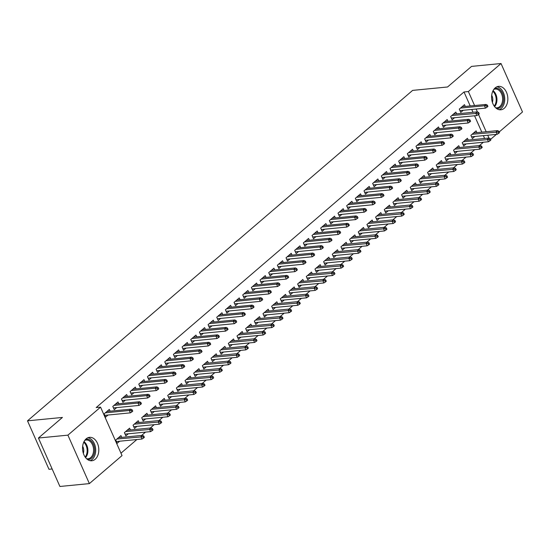 <?xml version="1.0" encoding="UTF-8"?>
<svg xmlns="http://www.w3.org/2000/svg" width="550" height="550" viewBox="0 0 550 550"><rect width="100%" height="100%" fill="white"/><g stroke="black" fill="none" stroke-linecap="round" stroke-linejoin="round"><path stroke-width="0.82" d="M86.151 438.838A11.777 8.092 -95.6 0 1 89.54 437.332A11.777 8.092 -95.6 0 1 98.271 445.672A11.777 8.092 -95.6 0 1 95.205 459.264A11.777 8.092 -95.6 0 1 91.823 460.769A11.777 8.092 -95.6 0 1 83.084 452.423A11.777 8.092 -95.6 0 1 86.151 438.838M495.199 87.869A11.777 8.092 -95.6 0 1 498.582 86.364A11.777 8.092 -95.6 0 1 507.32 94.703A11.777 8.092 -95.6 0 1 504.247 108.295A11.777 8.092 -95.6 0 1 500.864 109.801A11.777 8.092 -95.6 0 1 492.126 101.454A11.777 8.092 -95.6 0 1 495.199 87.869M120.966 453.179L136.854 439.546M141.646 435.428L145.516 432.107M150.308 427.996L154.179 424.676M158.971 420.564L162.841 417.244M167.633 413.132L171.504 409.812M176.296 405.701L180.166 402.38M184.958 398.269L188.829 394.948M193.621 390.837L197.491 387.516M202.283 383.405L206.154 380.084M210.946 375.973L214.816 372.652M219.608 368.541L223.479 365.214M228.271 361.103L232.141 357.782M236.933 353.671L240.804 350.35M245.596 346.239L249.466 342.918M254.258 338.807L258.136 335.486M262.921 331.375L266.798 328.054M271.583 323.943L275.461 320.623M280.246 316.511L284.123 313.191M288.915 309.079L292.786 305.759M297.577 301.647L301.448 298.32M306.24 294.209L310.111 290.888M314.903 286.777L318.773 283.456M323.565 279.345L327.436 276.024M332.228 271.913L336.098 268.593M340.89 264.481L344.761 261.161M349.553 257.049L353.423 253.729M358.215 249.617L362.086 246.297M366.877 242.186L370.748 238.865M375.54 234.754L379.411 231.426M384.203 227.315L388.073 223.994M392.865 219.883L396.736 216.562M401.527 212.451L405.398 209.131M410.19 205.019L414.061 201.699M418.853 197.587L422.723 194.267M427.515 190.156L431.386 186.835M436.178 182.724L440.048 179.403M444.84 175.292L448.711 171.971M453.502 167.86L457.373 164.532M462.165 160.421L466.036 157.101M470.828 152.989L474.698 149.669M479.49 145.558L483.361 142.237M122.031 455.586L89.375 483.608L67.904 435.153L100.561 407.138L122.031 455.586M67.904 435.153L38.431 438.027L59.902 486.475L89.375 483.608M52.147 468.978L48.971 469.288L27.5 420.839L412.638 90.386L447.562 86.983L471.563 66.392L501.029 63.525L522.5 111.973L499.228 131.945M496.389 134.379L490.566 139.377M130.384 429.942L129.594 428.154L124.396 432.616L125.847 435.889L128.294 433.785M118.779 403.748L117.989 401.967L112.791 406.422L114.242 409.695L116.689 407.598M147.709 415.071L146.919 413.291L141.721 417.746L143.172 421.025L145.619 418.921M136.104 388.884L135.314 387.097L130.116 391.559L131.567 394.831L134.014 392.734M165.034 400.207L164.244 398.427L159.046 402.882L160.497 406.154L162.944 404.058M153.429 374.021L152.639 372.233L147.441 376.695L148.892 379.967L151.339 377.871M182.359 385.344L181.569 383.556L176.371 388.018L177.822 391.291L180.269 389.194M170.754 359.157L169.964 357.369L164.766 361.831L166.217 365.104L168.664 363M199.684 370.48L198.894 368.692L193.696 373.154L195.147 376.427L197.594 374.33M188.079 344.286L187.289 342.506L182.091 346.961L183.542 350.24L185.989 348.136M217.009 355.616L216.219 353.829L211.021 358.291L212.472 361.563L214.919 359.459M205.404 329.423L204.614 327.642L199.416 332.097L200.867 335.369L203.314 333.272M234.334 340.746L233.544 338.965L228.346 343.42L229.797 346.699L232.244 344.596M222.729 314.559L221.939 312.771L216.741 317.233L218.192 320.506L220.639 318.409M251.659 325.882L250.869 324.101L245.671 328.556L247.122 331.829L249.569 329.732M240.054 299.695L239.264 297.907L234.066 302.369L235.517 305.642L237.964 303.538M268.984 311.018L268.194 309.231L262.996 313.692L264.447 316.965L266.894 314.868M257.379 284.831L256.589 283.044L251.391 287.506L252.842 290.778L255.289 288.674M286.309 296.154L285.519 294.367L280.321 298.829L281.772 302.101L284.219 299.998M274.704 269.961L273.914 268.18L268.716 272.635L270.167 275.914L272.614 273.811M303.634 281.284L302.844 279.503L297.646 283.965L299.097 287.238L301.544 285.134M292.029 255.097L291.239 253.309L286.041 257.771L287.492 261.044L289.939 258.947M320.959 266.42L320.169 264.639L314.971 269.094L316.422 272.367L318.869 270.27M309.354 240.233L308.564 238.446L303.366 242.907L304.817 246.18L307.264 244.083M338.284 251.556L337.494 249.769L332.296 254.231L333.747 257.503L336.194 255.406M326.679 225.369L325.889 223.582L320.691 228.044L322.142 231.316L324.589 229.212M355.609 236.692L354.819 234.905L349.621 239.367L351.072 242.639L353.519 240.542M344.004 210.499L343.214 208.718L338.016 213.173L339.467 216.452L341.914 214.349M372.934 221.829L372.144 220.041L366.946 224.503L368.397 227.776L370.844 225.672M361.329 195.635L360.539 193.854L355.341 198.309L356.792 201.582L359.239 199.485M390.259 206.958L389.469 205.178L384.271 209.633L385.722 212.912L388.169 210.808M378.654 180.771L377.864 178.984L372.666 183.446L374.117 186.718L376.564 184.621M407.584 192.094L406.794 190.314L401.596 194.769L403.047 198.041L405.494 195.944M395.979 165.907L395.189 164.12L389.991 168.582L391.442 171.854L393.889 169.757M424.909 177.231L424.119 175.443L418.921 179.905L420.372 183.178L422.819 181.081M413.304 151.044L412.514 149.256L407.316 153.718L408.767 156.991L411.214 154.887M442.234 162.367L441.444 160.579L436.246 165.041L437.697 168.314L440.144 166.21M430.629 136.173L429.839 134.392L424.641 138.847L426.092 142.127L428.539 140.023M459.559 147.503L458.769 145.716L453.571 150.178L455.022 153.45L457.469 151.346M447.954 121.309L447.164 119.529L441.966 123.984L443.417 127.256L445.864 125.159M476.884 132.632L476.094 130.852L470.896 135.307L472.347 138.586L474.794 136.483M465.279 106.446L464.489 104.658L459.291 109.12L460.742 112.392L463.189 110.296M484.612 138.469L483.361 135.651M481.814 132.151L474.554 115.775M473.007 112.282L471.756 109.457M470.209 105.964L464.007 91.974L96.195 407.557L100.561 407.138M456.617 113.877L455.826 112.09L450.629 116.552L452.079 119.824L454.527 117.728M468.222 140.064L467.431 138.284L462.234 142.739L463.684 146.018L466.132 143.914M439.292 128.741L438.501 126.961L433.304 131.416L434.754 134.688L437.202 132.591M450.897 154.935L450.106 153.147L444.909 157.609L446.359 160.882L448.807 158.778M421.967 143.605L421.176 141.824L415.979 146.286L417.429 149.559L419.877 147.455M433.572 169.799L432.781 168.011L427.584 172.473L429.034 175.746L431.482 173.649M404.642 158.476L403.851 156.688L398.654 161.15L400.104 164.422L402.552 162.319M416.247 184.663L415.456 182.875L410.259 187.337L411.709 190.609L414.157 188.512M387.317 173.339L386.526 171.552L381.329 176.014L382.779 179.286L385.227 177.189M398.922 199.526L398.131 197.746L392.934 202.201L394.384 205.473L396.832 203.376M369.992 188.203L369.201 186.423L364.004 190.877L365.454 194.15L367.902 192.053M381.597 214.39L380.806 212.609L375.609 217.071L377.059 220.344L379.507 218.24M352.667 203.067L351.876 201.286L346.679 205.741L348.129 209.021L350.577 206.917M364.272 229.261L363.481 227.473L358.284 231.935L359.734 235.208L362.182 233.104M335.342 217.938L334.551 216.15L329.354 220.612L330.804 223.884L333.252 221.781M346.947 244.124L346.156 242.337L340.959 246.799L342.409 250.071L344.857 247.974M318.017 232.801L317.226 231.014L312.029 235.476L313.479 238.748L315.927 236.651M329.622 258.988L328.831 257.207L323.634 261.663L325.084 264.935L327.532 262.838M300.692 247.665L299.901 245.877L294.704 250.339L296.154 253.612L298.602 251.515M312.297 273.852L311.506 272.071L306.309 276.526L307.759 279.806L310.207 277.702M283.367 262.529L282.576 260.748L277.379 265.203L278.829 268.476L281.277 266.379M294.972 288.722L294.181 286.935L288.984 291.397L290.434 294.669L292.882 292.566M266.042 277.393L265.251 275.612L260.054 280.067L261.504 283.346L263.952 281.243M277.647 303.586L276.856 301.799L271.659 306.261L273.109 309.533L275.557 307.436M248.717 292.263L247.926 290.476L242.729 294.938L244.179 298.21L246.627 296.106M260.322 318.45L259.531 316.663L254.334 321.124L255.784 324.397L258.232 322.3M231.392 307.127L230.601 305.339L225.404 309.801L226.854 313.074L229.302 310.977M242.997 333.314L242.206 331.533L237.009 335.988L238.459 339.261L240.907 337.164M214.067 321.991L213.276 320.203L208.079 324.665L209.529 327.938L211.977 325.841M225.672 348.178L224.881 346.397L219.684 350.852L221.134 354.131L223.582 352.027M196.742 336.854L195.951 335.074L190.754 339.529L192.204 342.808L194.652 340.704M208.347 363.048L207.556 361.261L202.359 365.723L203.809 368.995L206.257 366.891M179.417 351.725L178.626 349.938L173.429 354.399L174.879 357.672L177.327 355.568M191.022 377.912L190.231 376.124L185.034 380.586L186.484 383.859L188.932 381.762M162.092 366.589L161.301 364.801L156.104 369.263L157.554 372.536L160.002 370.432M173.697 392.776L172.906 390.988L167.709 395.45L169.159 398.723L171.607 396.626M144.767 381.453L143.976 379.665L138.779 384.127L140.229 387.399L142.677 385.303M156.372 407.639L155.581 405.859L150.384 410.314L151.834 413.593L154.282 411.489M127.442 396.316L126.651 394.536L121.454 398.991L122.904 402.263L125.352 400.166M139.047 422.51L138.256 420.723L133.059 425.184L134.509 428.457L136.957 426.353M110.117 411.18L109.326 409.399L104.129 413.854L105.579 417.134L108.027 415.03M121.722 437.374L120.931 435.586L115.734 440.048L117.184 443.321L119.632 441.217M464.007 91.974L468.373 91.547L501.029 63.525M38.431 438.027L62.425 417.436L27.5 420.839M489.995 140.779L490.861 140.037L490.284 138.731L489.418 139.473L489.995 140.779L488.462 141.742L487.417 139.384L488.978 138.043L487.726 135.224M486.179 131.732L478.534 114.469M451.289 118.044L476.857 115.555L475.812 113.197L477.373 111.856L476.121 109.031M474.574 105.538L468.373 91.547M459.951 110.612L485.519 108.116L484.474 105.765L460.481 108.096M486.468 105.848L487.053 107.161L487.919 106.418L487.334 105.105L486.468 105.848L484.474 105.765L486.035 104.424L462.041 106.762M485.519 108.116L487.053 107.161M487.334 105.105L486.035 104.424M498.658 133.347L499.524 132.605L498.946 131.299L498.08 132.041L498.658 133.347L497.124 134.31L496.079 131.952L497.64 130.611L473.646 132.949M498.08 132.041L472.086 134.289M497.124 134.31L471.556 136.799M497.64 130.611L498.946 131.299M477.806 113.286L478.39 114.593L479.256 113.85L478.672 112.537L477.806 113.286L451.818 115.527M478.672 112.537L477.373 111.856L453.379 114.194M476.857 115.555L478.39 114.593M442.626 125.476L468.194 122.987L467.149 120.629L443.156 122.966M469.143 120.718L469.728 122.024L470.594 121.282L470.009 119.976L469.143 120.718L467.149 120.629L468.71 119.288L444.716 121.626M468.194 122.987L469.728 122.024M470.009 119.976L468.71 119.288M490.284 138.731L488.978 138.043L464.984 140.381M489.418 139.473L463.423 141.721M488.462 141.742L462.894 144.231M481.332 148.211L482.199 147.469L481.621 146.162L480.755 146.905L481.332 148.211L479.799 149.174L478.754 146.816L480.315 145.482L456.321 147.812M480.755 146.905L454.761 149.153M479.799 149.174L454.231 151.662M480.315 145.482L481.621 146.162M494.56 88.481A10.189 6.999 -95.6 0 1 503.69 98.45A10.189 6.999 -95.6 0 1 496.506 108.494M495.591 107.731A9.433 6.483 84.4 0 0 497.035 107.821A9.433 6.483 84.4 0 0 502.624 98.498A9.433 6.483 84.4 0 0 495.206 89.045A9.433 6.483 84.4 0 0 493.811 89.409M492.394 102.376A6.717 4.613 84.4 0 0 492.786 99.254A6.717 4.613 84.4 0 0 491.707 95.281M499.18 109.711A11.701 8.037 84.4 0 0 504.728 98.464A11.701 8.037 84.4 0 0 496.946 86.776M85.511 439.45A10.189 6.999 -95.6 0 1 94.641 449.419A10.189 6.999 -95.6 0 1 87.464 459.463M86.549 458.7A9.433 6.483 84.4 0 0 87.993 458.789A9.433 6.483 84.4 0 0 93.576 449.467A9.433 6.483 84.4 0 0 86.164 440.014A9.433 6.483 84.4 0 0 84.762 440.378M83.346 453.344A6.717 4.613 84.4 0 0 83.737 450.223A6.717 4.613 84.4 0 0 82.658 446.249M90.131 460.68A11.701 8.037 84.4 0 0 95.686 449.433A11.701 8.037 84.4 0 0 87.897 437.745M433.964 132.907L459.532 130.419L458.487 128.061L434.493 130.398M460.481 128.15L461.065 129.456L461.931 128.714L461.347 127.407L460.481 128.15L458.487 128.061L460.047 126.72L436.054 129.058M459.532 130.419L461.065 129.456M461.347 127.407L460.047 126.72M425.301 140.339L450.869 137.851L449.824 135.493L425.831 137.83M451.818 135.582L452.402 136.888L453.269 136.146L452.684 134.839L451.818 135.582L449.824 135.493L451.385 134.152L427.391 136.489M450.869 137.851L452.402 136.888M452.684 134.839L451.385 134.152M472.67 155.65L473.536 154.901L472.959 153.594L472.092 154.337L472.67 155.65L471.137 156.606L470.092 154.248L471.652 152.914L447.659 155.244M472.092 154.337L446.098 156.585M471.137 156.606L445.569 159.094M471.652 152.914L472.959 153.594M464.007 163.082L464.874 162.339L464.296 161.026L463.43 161.769L464.007 163.082L462.474 164.037L461.429 161.679L462.99 160.346L438.996 162.683M463.43 161.769L437.436 164.017M462.474 164.037L436.906 166.526M462.99 160.346L464.296 161.026M416.639 147.771L442.207 145.282L441.162 142.924L417.168 145.262M443.156 143.014L443.74 144.32L444.606 143.578L444.022 142.271L443.156 143.014L441.162 142.924L442.723 141.591L418.729 143.921M442.207 145.282L443.74 144.32M444.022 142.271L442.723 141.591M455.345 170.514L456.211 169.771L455.634 168.458L454.768 169.201L455.345 170.514L453.812 171.469L452.767 169.111L454.328 167.778L430.334 170.115M454.768 169.201L428.773 171.449M453.812 171.469L428.244 173.958M454.328 167.778L455.634 168.458M407.976 155.203L433.544 152.714L432.499 150.356L408.506 152.694M434.493 150.446L435.078 151.759L435.944 151.009L435.359 149.703L434.493 150.446L432.499 150.356L434.06 149.022L410.066 151.353M433.544 152.714L435.078 151.759M435.359 149.703L434.06 149.022M446.683 177.946L447.549 177.203L446.971 175.89L446.105 176.633L446.683 177.946L445.149 178.901L444.104 176.55L445.665 175.209L421.671 177.547M446.105 176.633L420.111 178.881M445.149 178.901L419.581 181.397M445.665 175.209L446.971 175.89M399.314 162.635L424.882 160.146L423.837 157.788L399.843 160.126M425.831 157.877L426.415 159.191L427.281 158.448L426.697 157.135L425.831 157.877L423.837 157.788L425.397 156.454L401.404 158.792M424.882 160.146L426.415 159.191M426.697 157.135L425.397 156.454M390.651 170.067L416.219 167.578L415.174 165.22L391.181 167.558M417.168 165.309L417.752 166.623L418.619 165.88L418.034 164.567L417.168 165.309L415.174 165.22L416.735 163.886L392.741 166.224M416.219 167.578L417.752 166.623M418.034 164.567L416.735 163.886M381.989 177.506L407.557 175.01L406.512 172.659L382.518 174.989M408.506 172.741L409.09 174.054L409.956 173.312L409.372 171.999L408.506 172.741L406.512 172.659L408.072 171.318L384.079 173.656M407.557 175.01L409.09 174.054M409.372 171.999L408.072 171.318M373.326 184.938L398.894 182.442L397.849 180.091L373.856 182.421M399.843 180.173L400.428 181.486L401.294 180.744L400.709 179.431L399.843 180.173L397.849 180.091L399.41 178.75L375.416 181.087M398.894 182.442L400.428 181.486M400.709 179.431L399.41 178.75M364.664 192.369L390.232 189.881L389.187 187.522L365.193 189.86M391.181 187.612L391.765 188.918L392.631 188.176L392.047 186.863L391.181 187.612L389.187 187.522L390.748 186.182L366.754 188.519M390.232 189.881L391.765 188.918M392.047 186.863L390.748 186.182M356.001 199.801L381.569 197.312L380.524 194.954L356.531 197.292M382.518 195.044L383.103 196.35L383.969 195.607L383.384 194.301L382.518 195.044L380.524 194.954L382.085 193.614L358.091 195.951M381.569 197.312L383.103 196.35M383.384 194.301L382.085 193.614M347.339 207.233L372.907 204.744L371.862 202.386L347.868 204.724M373.856 202.476L374.44 203.782L375.306 203.039L374.722 201.733L373.856 202.476L371.862 202.386L373.422 201.046L349.429 203.383M372.907 204.744L374.44 203.782M374.722 201.733L373.422 201.046M338.676 214.665L364.244 212.176L363.199 209.818L339.206 212.156M365.193 209.907L365.777 211.214L366.644 210.471L366.059 209.165L365.193 209.907L363.199 209.818L364.76 208.478L340.766 210.815M364.244 212.176L365.777 211.214M366.059 209.165L364.76 208.478M330.014 222.097L355.582 219.608L354.537 217.25L330.543 219.587M356.531 217.339L357.115 218.653L357.981 217.903L357.397 216.597L356.531 217.339L354.537 217.25L356.098 215.916L332.104 218.247M355.582 219.608L357.115 218.653M357.397 216.597L356.098 215.916M321.351 229.529L346.919 227.04L345.874 224.682L321.881 227.019M347.868 224.771L348.452 226.084L349.319 225.342L348.734 224.029L347.868 224.771L345.874 224.682L347.435 223.348L323.441 225.686M346.919 227.04L348.452 226.084M348.734 224.029L347.435 223.348M312.689 236.961L338.257 234.472L337.212 232.114L313.218 234.451M339.206 232.203L339.79 233.516L340.656 232.774L340.072 231.461L339.206 232.203L337.212 232.114L338.772 230.78L314.779 233.117M338.257 234.472L339.79 233.516M340.072 231.461L338.772 230.78M304.026 244.393L329.594 241.904L328.549 239.553L304.556 241.883M330.543 239.635L331.127 240.948L331.994 240.206L331.409 238.893L330.543 239.635L328.549 239.553L330.11 238.212L306.116 240.549M329.594 241.904L331.127 240.948M331.409 238.893L330.11 238.212M295.364 251.831L320.932 249.336L319.887 246.984L295.893 249.315M321.881 247.067L322.465 248.38L323.331 247.637L322.747 246.324L321.881 247.067L319.887 246.984L321.447 245.644L297.454 247.981M320.932 249.336L322.465 248.38M322.747 246.324L321.447 245.644M286.701 259.263L312.269 256.774L311.224 254.416L287.231 256.754M313.218 254.506L313.803 255.812L314.669 255.069L314.084 253.756L313.218 254.506L311.224 254.416L312.785 253.076L288.791 255.413M312.269 256.774L313.803 255.812M314.084 253.756L312.785 253.076M278.039 266.695L303.607 264.206L302.562 261.848L278.568 264.186M304.556 261.938L305.14 263.244L306.006 262.501L305.422 261.195L304.556 261.938L302.562 261.848L304.123 260.507L280.129 262.845M303.607 264.206L305.14 263.244M305.422 261.195L304.123 260.507M269.376 274.127L294.944 271.638L293.899 269.28L269.906 271.618M295.893 269.369L296.478 270.676L297.344 269.933L296.759 268.627L295.893 269.369L293.899 269.28L295.46 267.939L271.466 270.277M294.944 271.638L296.478 270.676M296.759 268.627L295.46 267.939M260.714 281.559L286.282 279.07L285.237 276.712L261.243 279.049M287.231 276.801L287.815 278.107L288.681 277.365L288.097 276.059L287.231 276.801L285.237 276.712L286.798 275.371L262.804 277.709M286.282 279.07L287.815 278.107M288.097 276.059L286.798 275.371M252.051 288.991L277.619 286.502L276.574 284.144L252.581 286.481M278.568 284.233L279.153 285.539L280.019 284.797L279.434 283.491L278.568 284.233L276.574 284.144L278.135 282.81L254.141 285.141M277.619 286.502L279.153 285.539M279.434 283.491L278.135 282.81M243.389 296.423L268.957 293.934L267.912 291.576L243.918 293.913M269.906 291.665L270.49 292.978L271.356 292.229L270.772 290.923L269.906 291.665L267.912 291.576L269.472 290.242L245.479 292.579M268.957 293.934L270.49 292.978M270.772 290.923L269.472 290.242M234.726 303.854L260.294 301.366L259.249 299.007L235.256 301.345M261.243 299.097L261.827 300.41L262.694 299.668L262.109 298.354L261.243 299.097L259.249 299.007L260.81 297.674L236.816 300.011M260.294 301.366L261.827 300.41M262.109 298.354L260.81 297.674M226.064 311.286L251.632 308.798L250.587 306.446L226.593 308.777M252.581 306.529L253.165 307.842L254.031 307.099L253.447 305.786L252.581 306.529L250.587 306.446L252.147 305.106L228.154 307.443M251.632 308.798L253.165 307.842M253.447 305.786L252.147 305.106M438.02 185.377L438.886 184.635L438.309 183.322L437.442 184.071L438.02 185.377L436.487 186.34L435.442 183.982L437.002 182.641L413.009 184.979M437.442 184.071L411.448 186.319M436.487 186.34L410.919 188.829M437.002 182.641L438.309 183.322M429.357 192.809L430.224 192.067L429.646 190.761L428.78 191.503L429.357 192.809L427.824 193.772L426.779 191.414L428.34 190.073L404.346 192.411M428.78 191.503L402.786 193.751M427.824 193.772L402.256 196.261M428.34 190.073L429.646 190.761M420.695 200.241L421.561 199.499L420.984 198.192L420.118 198.935L420.695 200.241L419.162 201.204L418.117 198.846L419.678 197.505L395.684 199.843M420.118 198.935L394.123 201.183M419.162 201.204L393.594 203.692M419.678 197.505L420.984 198.192M412.033 207.673L412.899 206.931L412.321 205.624L411.455 206.367L412.033 207.673L410.499 208.636L409.454 206.278L411.015 204.937L387.021 207.274M411.455 206.367L385.461 208.615M410.499 208.636L384.931 211.124M411.015 204.937L412.321 205.624M403.37 215.105L404.236 214.363L403.652 213.056L402.786 213.799L403.37 215.105L401.837 216.067L400.792 213.709L402.353 212.376L378.359 214.706M402.786 213.799L376.798 216.047M401.837 216.067L376.269 218.556M402.353 212.376L403.652 213.056M394.707 222.544L395.574 221.794L394.989 220.488L394.123 221.231L394.707 222.544L393.174 223.499L392.129 221.141L393.69 219.808L369.696 222.138M394.123 221.231L368.136 223.479M393.174 223.499L367.606 225.988M393.69 219.808L394.989 220.488M386.045 229.976L386.911 229.233L386.327 227.92L385.461 228.663L386.045 229.976L384.512 230.931L383.467 228.573L385.027 227.239L361.034 229.577M385.461 228.663L359.473 230.911M384.512 230.931L358.944 233.42M385.027 227.239L386.327 227.92M377.382 237.407L378.249 236.665L377.664 235.352L376.798 236.094L377.382 237.407L375.849 238.363L374.804 236.005L376.365 234.671L352.371 237.009M376.798 236.094L350.811 238.343M375.849 238.363L350.281 240.852M376.365 234.671L377.664 235.352M368.72 244.839L369.586 244.097L369.002 242.784L368.136 243.526L368.72 244.839L367.187 245.795L366.142 243.444L367.703 242.103L343.709 244.441M368.136 243.526L342.148 245.774M367.187 245.795L341.619 248.291M367.703 242.103L369.002 242.784M360.058 252.271L360.924 251.529L360.339 250.216L359.473 250.965L360.058 252.271L358.524 253.234L357.479 250.876L359.04 249.535L335.046 251.873M359.473 250.965L333.486 253.206M358.524 253.234L332.956 255.722M359.04 249.535L360.339 250.216M351.395 259.703L352.261 258.961L351.677 257.654L350.811 258.397L351.395 259.703L349.862 260.666L348.817 258.308L350.377 256.967L326.384 259.304M350.811 258.397L324.823 260.645M349.862 260.666L324.294 263.154M350.377 256.967L351.677 257.654M342.732 267.135L343.599 266.393L343.014 265.086L342.148 265.829L342.732 267.135L341.199 268.097L340.154 265.739L341.715 264.399L317.721 266.736M342.148 265.829L316.161 268.077M341.199 268.097L315.631 270.586M341.715 264.399L343.014 265.086M334.07 274.567L334.936 273.824L334.352 272.518L333.486 273.261L334.07 274.567L332.537 275.529L331.492 273.171L333.053 271.831L309.059 274.168M333.486 273.261L307.498 275.509M332.537 275.529L306.969 278.018M333.053 271.831L334.352 272.518M325.407 281.999L326.274 281.256L325.689 279.95L324.823 280.692L325.407 281.999L323.874 282.961L322.829 280.603L324.39 279.269L300.396 281.6M324.823 280.692L298.836 282.941M323.874 282.961L298.306 285.45M324.39 279.269L325.689 279.95M316.745 289.438L317.611 288.688L317.027 287.382L316.161 288.124L316.745 289.438L315.212 290.393L314.167 288.035L315.728 286.701L291.734 289.032M316.161 288.124L290.173 290.373M315.212 290.393L289.644 292.882M315.728 286.701L317.027 287.382M308.082 296.869L308.949 296.127L308.364 294.814L307.498 295.556L308.082 296.869L306.549 297.825L305.504 295.467L307.065 294.133L283.071 296.471M307.498 295.556L281.511 297.804M306.549 297.825L280.981 300.314M307.065 294.133L308.364 294.814M299.42 304.301L300.286 303.559L299.702 302.246L298.836 302.988L299.42 304.301L297.887 305.257L296.842 302.899L298.403 301.565L274.409 303.903M298.836 302.988L272.848 305.236M297.887 305.257L272.319 307.746M298.403 301.565L299.702 302.246M290.757 311.733L291.624 310.991L291.039 309.678L290.173 310.42L290.757 311.733L289.224 312.689L288.179 310.337L289.74 308.997L265.746 311.334M290.173 310.42L264.186 312.668M289.224 312.689L263.656 315.184M289.74 308.997L291.039 309.678M282.095 319.165L282.961 318.423L282.377 317.109L281.511 317.859L282.095 319.165L280.562 320.121L279.517 317.769L281.077 316.429L257.084 318.766M281.511 317.859L255.523 320.1M280.562 320.121L254.994 322.616M281.077 316.429L282.377 317.109M273.433 326.597L274.299 325.854L273.714 324.548L272.848 325.291L273.433 326.597L271.899 327.559L270.854 325.201L272.415 323.861L248.421 326.198M272.848 325.291L246.861 327.539M271.899 327.559L246.331 330.048M272.415 323.861L273.714 324.548M264.77 334.029L265.636 333.286L265.052 331.98L264.186 332.722L264.77 334.029L263.237 334.991L262.192 332.633L263.752 331.293L239.759 333.63M264.186 332.722L238.198 334.971M263.237 334.991L237.669 337.48M263.752 331.293L265.052 331.98M217.401 318.725L242.969 316.229L241.924 313.878L217.931 316.209M243.918 313.961L244.502 315.274L245.369 314.531L244.784 313.218L243.918 313.961L241.924 313.878L243.485 312.538L219.491 314.875M242.969 316.229L244.502 315.274M244.784 313.218L243.485 312.538M256.107 341.461L256.974 340.718L256.389 339.412L255.523 340.154L256.107 341.461L254.574 342.423L253.529 340.065L255.09 338.724L231.096 341.062M255.523 340.154L229.536 342.403M254.574 342.423L229.006 344.912M255.09 338.724L256.389 339.412M208.739 326.157L234.307 323.668L233.262 321.31L209.268 323.647M235.256 321.399L235.84 322.706L236.706 321.963L236.122 320.65L235.256 321.399L233.262 321.31L234.822 319.969L210.829 322.307M234.307 323.668L235.84 322.706M236.122 320.65L234.822 319.969M247.445 348.893L248.311 348.15L247.727 346.844L246.861 347.586L247.445 348.893L245.912 349.855L244.867 347.497L246.428 346.156L222.434 348.494M246.861 347.586L220.873 349.834M245.912 349.855L220.344 352.344M246.428 346.156L247.727 346.844M200.076 333.589L225.644 331.1L224.599 328.742L200.606 331.079M226.593 328.831L227.178 330.137L228.044 329.395L227.459 328.089L226.593 328.831L224.599 328.742L226.16 327.401L202.166 329.739M225.644 331.1L227.178 330.137M227.459 328.089L226.16 327.401M238.782 356.331L239.649 355.582L239.064 354.276L238.198 355.018L238.782 356.331L237.249 357.287L236.204 354.929L237.765 353.595L213.771 355.926M238.198 355.018L212.211 357.266M237.249 357.287L211.681 359.776M237.765 353.595L239.064 354.276M191.414 341.021L216.982 338.532L215.937 336.174L191.943 338.511M217.931 336.263L218.515 337.569L219.381 336.827L218.797 335.521L217.931 336.263L215.937 336.174L217.498 334.833L193.504 337.171M216.982 338.532L218.515 337.569M218.797 335.521L217.498 334.833M230.12 363.763L230.986 363.021L230.402 361.707L229.536 362.45L230.12 363.763L228.587 364.719L227.542 362.361L229.103 361.027L205.109 363.364M229.536 362.45L203.548 364.698M228.587 364.719L203.019 367.207M229.103 361.027L230.402 361.707M182.751 348.452L208.319 345.964L207.274 343.606L183.281 345.943M209.268 343.695L209.853 345.001L210.719 344.259L210.134 342.952L209.268 343.695L207.274 343.606L208.835 342.265L184.841 344.603M208.319 345.964L209.853 345.001M210.134 342.952L208.835 342.265M221.458 371.195L222.324 370.453L221.739 369.139L220.873 369.882L221.458 371.195L219.924 372.151L218.879 369.793L220.44 368.459L196.446 370.796M220.873 369.882L194.886 372.13M219.924 372.151L194.356 374.639M220.44 368.459L221.739 369.139M174.089 355.884L199.657 353.396L198.612 351.038L174.618 353.375M200.606 351.127L201.19 352.433L202.056 351.691L201.472 350.384L200.606 351.127L198.612 351.038L200.166 349.704L176.179 352.034M199.657 353.396L201.19 352.433M201.472 350.384L200.166 349.704M212.795 378.627L213.661 377.884L213.077 376.571L212.211 377.314L212.795 378.627L211.262 379.582L210.217 377.231L211.778 375.891L187.784 378.228M212.211 377.314L186.223 379.562M211.262 379.582L185.694 382.071M211.778 375.891L213.077 376.571M165.426 363.316L190.994 360.828L189.949 358.469L165.956 360.807M191.943 358.559L192.528 359.872L193.394 359.123L192.809 357.816L191.943 358.559L189.949 358.469L191.503 357.136L167.516 359.466M190.994 360.828L192.528 359.872M192.809 357.816L191.503 357.136M204.133 386.059L204.999 385.316L204.414 384.003L203.548 384.746L204.133 386.059L202.599 387.014L201.554 384.663L203.115 383.322L179.121 385.66M203.548 384.746L177.561 386.994M202.599 387.014L177.031 389.51M203.115 383.322L204.414 384.003M156.764 370.748L182.332 368.259L181.287 365.901L157.293 368.239M183.281 365.991L183.865 367.304L184.731 366.561L184.147 365.248L183.281 365.991L181.287 365.901L182.841 364.567L158.854 366.905M182.332 368.259L183.865 367.304M184.147 365.248L182.841 364.567M195.47 393.491L196.336 392.748L195.752 391.435L194.886 392.184L195.47 393.491L193.937 394.453L192.892 392.095L194.452 390.754L170.459 393.092M194.886 392.184L168.898 394.433M193.937 394.453L168.369 396.942M194.452 390.754L195.752 391.435M148.101 378.18L173.669 375.691L172.624 373.333L148.631 375.671M174.618 373.422L175.203 374.736L176.069 373.993L175.484 372.68L174.618 373.422L172.624 373.333L174.178 371.999L150.191 374.337M173.669 375.691L175.203 374.736M175.484 372.68L174.178 371.999M186.808 400.922L187.674 400.18L187.089 398.874L186.223 399.616L186.808 400.922L185.274 401.885L184.229 399.527L185.79 398.186L161.796 400.524M186.223 399.616L160.236 401.864M185.274 401.885L159.706 404.374M185.79 398.186L187.089 398.874M139.439 385.619L165.007 383.123L163.962 380.772L139.968 383.103M165.956 380.854L166.54 382.168L167.406 381.425L166.822 380.112L165.956 380.854L163.962 380.772L165.516 379.431L141.529 381.769M165.007 383.123L166.54 382.168M166.822 380.112L165.516 379.431M178.145 408.354L179.011 407.612L178.427 406.306L177.561 407.048L178.145 408.354L176.612 409.317L175.567 406.959L177.127 405.618L153.134 407.956M177.561 407.048L151.573 409.296M176.612 409.317L151.044 411.806M177.127 405.618L178.427 406.306M130.776 393.051L156.344 390.562L155.299 388.204L131.306 390.541M157.293 388.293L157.877 389.599L158.744 388.857L158.159 387.544L157.293 388.293L155.299 388.204L156.853 386.863L132.866 389.201M156.344 390.562L157.877 389.599M158.159 387.544L156.853 386.863M169.483 415.786L170.349 415.044L169.764 413.737L168.898 414.48L169.483 415.786L167.949 416.749L166.904 414.391L168.465 413.05L144.471 415.388M168.898 414.48L142.911 416.728M167.949 416.749L142.381 419.237M168.465 413.05L169.764 413.737M122.114 400.482L147.682 397.994L146.637 395.636L122.643 397.973M148.631 395.725L149.215 397.031L150.081 396.289L149.497 394.982L148.631 395.725L146.637 395.636L148.191 394.295L124.204 396.632M147.682 397.994L149.215 397.031M149.497 394.982L148.191 394.295M160.82 423.218L161.686 422.476L161.102 421.169L160.236 421.912L160.82 423.218L159.287 424.181L158.242 421.822L159.803 420.489L135.809 422.819M160.236 421.912L134.248 424.16M159.287 424.181L133.719 426.669M159.803 420.489L161.102 421.169M113.451 407.914L139.019 405.426L137.974 403.067L113.981 405.405M139.968 403.157L140.553 404.463L141.419 403.721L140.834 402.414L139.968 403.157L137.974 403.067L139.528 401.727L115.541 404.064M139.019 405.426L140.553 404.463M140.834 402.414L139.528 401.727M152.157 430.657L153.024 429.908L152.439 428.601L151.573 429.344L152.157 430.657L150.624 431.612L149.579 429.254L151.14 427.921L127.146 430.258M151.573 429.344L125.586 431.592M150.624 431.612L125.056 434.101M151.14 427.921L152.439 428.601M104.789 415.346L130.357 412.857L129.312 410.499L105.318 412.837M131.306 410.589L131.89 411.895L132.756 411.152L132.172 409.846L131.306 410.589L129.312 410.499L130.866 409.159L106.879 411.496M130.357 412.857L131.89 411.895M132.172 409.846L130.866 409.159M143.495 438.089L144.361 437.346L143.777 436.033L142.911 436.776L143.495 438.089L141.962 439.044L140.917 436.686L142.478 435.353L118.484 437.69M142.911 436.776L116.923 439.024M141.962 439.044L116.394 441.533M142.478 435.353L143.777 436.033M493.054 90.667A9.433 6.483 -95.6 0 1 496.939 99.055A9.433 6.483 -95.6 0 1 494.608 106.638M494.216 106.109A9.123 6.27 84.4 0 0 496.183 99.103A9.123 6.27 84.4 0 0 492.772 91.266M84.006 441.636A9.433 6.483 -95.6 0 1 87.89 450.024A9.433 6.483 -95.6 0 1 85.559 457.607M85.167 457.078A9.123 6.27 84.4 0 0 87.141 450.072A9.123 6.27 84.4 0 0 83.724 442.234"/></g></svg>
